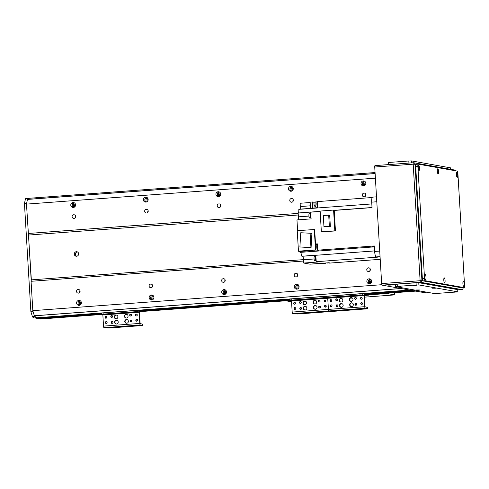 <?xml version="1.0" encoding="UTF-8"?>
<svg xmlns="http://www.w3.org/2000/svg" width="489" height="489" viewBox="0 0 489 489"><rect width="100%" height="100%" fill="white"/><g stroke="black" fill="none" stroke-linecap="round" stroke-linejoin="round"><path stroke-width="0.73" d="M364.861 185.374A4.126 3.991 100.1 0 1 365.454 182.067M292.306 190.771A4.126 3.991 100.1 0 1 292.893 187.458M219.744 196.162A4.126 3.991 100.1 0 1 220.331 192.855M147.183 201.56A4.126 3.991 100.1 0 1 147.77 198.253M74.621 206.957A4.126 3.991 100.1 0 1 75.208 203.65M80.434 304.83A4.126 3.991 100.1 0 1 81.027 301.524M152.996 299.433A4.126 3.991 100.1 0 1 153.583 296.126M225.557 294.036A4.126 3.991 100.1 0 1 226.144 290.729M298.119 288.644A4.126 3.991 100.1 0 1 298.706 285.332M370.68 283.247A4.126 3.991 100.1 0 1 371.267 279.94M42.818 318.846A2.249 0.544 -94.3 0 1 42.781 318.852A2.249 0.544 -94.3 0 1 42.751 318.852L41.217 318.412M40.544 318.461L101.455 313.932L40.55 318.461L39.933 318.18M39.267 318.229L42.567 318.822A3.747 0.905 85.7 0 0 42.622 318.822M35.116 318.046L101.565 313.101L36.724 317.777A104.97 25.342 -94.3 0 1 34.34 315.827L32.818 310.656L31.07 281.291L31.351 279.867L26.485 204.115L27.421 199.378A104.97 25.342 -94.3 0 1 29.621 198.241L29.438 198.21A104.97 25.342 85.7 0 0 29.12 198.222A104.97 25.342 85.7 0 0 27.671 198.51L26.626 203.4L24.45 203.565L25.495 198.668A104.97 25.342 -94.3 0 1 26.944 198.387L29.12 198.222M79.542 305.27A4.126 3.991 100.1 0 1 80.337 300.802M74.108 202.703L72.678 203.632L72.439 204.323A2.476 2.396 -79.9 0 0 73.509 207.44M73.038 202.532A2.476 2.396 100.1 0 1 75.544 205.417A2.476 2.396 100.1 0 1 70.789 204.873A2.476 2.396 100.1 0 1 73.038 202.532M78.851 300.405A2.476 2.396 100.1 0 1 81.357 303.29A2.476 2.396 100.1 0 1 76.602 302.746A2.476 2.396 100.1 0 1 78.851 300.405M80.147 300.686A2.476 2.396 -79.9 0 0 78.387 304.384L79.096 305.338M73.723 207.397A4.126 3.991 100.1 0 1 73.68 204.298L73.882 203.485L72.763 203.283M152.103 299.873A4.126 3.991 100.1 0 1 152.898 295.405M146.669 197.305L145.239 198.234L145.001 198.925A2.476 2.396 -79.9 0 0 146.064 202.043M145.6 197.134A2.476 2.396 100.1 0 1 148.106 200.019A2.476 2.396 100.1 0 1 143.35 199.475A2.476 2.396 100.1 0 1 145.6 197.134M151.413 295.008A2.476 2.396 100.1 0 1 153.919 297.893A2.476 2.396 100.1 0 1 149.163 297.349A2.476 2.396 100.1 0 1 151.413 295.008M152.702 295.289A2.476 2.396 -79.9 0 0 150.948 298.987L151.657 299.94M146.284 202A4.126 3.991 100.1 0 1 146.242 198.901L146.443 198.088L145.319 197.886M224.659 294.476A4.126 3.991 100.1 0 1 225.453 290.008M219.231 191.908L217.801 192.843L217.562 193.534A2.476 2.396 -79.9 0 0 218.626 196.645M218.155 191.737A2.476 2.396 100.1 0 1 220.661 194.622A2.476 2.396 100.1 0 1 215.912 194.078A2.476 2.396 100.1 0 1 218.155 191.737M223.974 289.61A2.476 2.396 100.1 0 1 226.48 292.495A2.476 2.396 100.1 0 1 221.725 291.957A2.476 2.396 100.1 0 1 223.974 289.61M225.264 289.891A2.476 2.396 -79.9 0 0 223.504 293.589L224.219 294.543M218.846 196.602A4.126 3.991 100.1 0 1 218.797 193.503L219.005 192.69L217.88 192.495M297.22 289.085A4.126 3.991 100.1 0 1 298.015 284.61M291.786 186.517L290.356 187.446L290.124 188.137A2.476 2.396 -79.9 0 0 291.187 191.254M290.717 186.34A2.476 2.396 100.1 0 1 293.223 189.225A2.476 2.396 100.1 0 1 288.473 188.687A2.476 2.396 100.1 0 1 290.717 186.34M296.536 284.213A2.476 2.396 100.1 0 1 299.042 287.098A2.476 2.396 100.1 0 1 294.286 286.56A2.476 2.396 100.1 0 1 296.536 284.213M297.825 284.494A2.476 2.396 -79.9 0 0 296.065 288.192L296.78 289.152M291.407 191.211A4.126 3.991 100.1 0 1 291.358 188.106L291.566 187.299L290.442 187.098M369.782 283.687A4.126 3.991 100.1 0 1 370.576 279.219M364.348 181.119L362.917 182.049L362.685 182.739A2.476 2.396 -79.9 0 0 363.749 185.857M370.387 279.097A2.476 2.396 -79.9 0 0 368.627 282.795L369.336 283.754M363.969 185.814A4.126 3.991 100.1 0 1 363.92 182.715L364.128 181.902L363.003 181.7M369.091 278.816A2.476 2.396 100.1 0 1 371.597 281.701A2.476 2.396 100.1 0 1 366.848 281.163A2.476 2.396 100.1 0 1 369.091 278.816M363.278 180.942A2.476 2.396 100.1 0 1 365.784 183.827A2.476 2.396 100.1 0 1 361.029 183.289A2.476 2.396 100.1 0 1 363.278 180.942M31.07 281.291L303.638 261.022M32.818 310.656L381.842 284.702M78.417 293.125A1.846 1.785 100.1 0 1 76.553 290.973A1.846 1.785 100.1 0 1 80.092 291.377A1.846 1.785 100.1 0 1 78.417 293.125M150.979 287.728A1.846 1.785 100.1 0 1 149.114 285.582A1.846 1.785 100.1 0 1 152.654 285.979A1.846 1.785 100.1 0 1 150.979 287.728M223.54 282.33A1.846 1.785 100.1 0 1 221.676 280.185A1.846 1.785 100.1 0 1 225.215 280.588A1.846 1.785 100.1 0 1 223.54 282.33M296.102 276.939A1.846 1.785 100.1 0 1 294.231 274.787A1.846 1.785 100.1 0 1 297.777 275.191A1.846 1.785 100.1 0 1 296.102 276.939M368.663 271.542A1.846 1.785 100.1 0 1 366.793 269.39A1.846 1.785 100.1 0 1 370.338 269.794A1.846 1.785 100.1 0 1 368.663 271.542M31.351 279.867L303.553 259.622M298.29 214.989L28.686 235.038M76.59 256.236A2.249 2.176 100.1 0 1 74.316 253.614A2.249 2.176 100.1 0 1 78.637 254.109A2.249 2.176 100.1 0 1 76.59 256.236M28.234 233.479L298.192 213.4M26.485 204.115L375.393 178.167M73.98 218.412A1.846 1.785 100.1 0 1 72.115 216.26A1.846 1.785 100.1 0 1 75.654 216.664A1.846 1.785 100.1 0 1 73.98 218.412M146.541 213.015A1.846 1.785 100.1 0 1 144.677 210.869A1.846 1.785 100.1 0 1 148.216 211.272A1.846 1.785 100.1 0 1 146.541 213.015M219.103 207.617A1.846 1.785 100.1 0 1 217.232 205.472A1.846 1.785 100.1 0 1 220.777 205.875A1.846 1.785 100.1 0 1 219.103 207.617M291.664 202.226A1.846 1.785 100.1 0 1 289.794 200.074A1.846 1.785 100.1 0 1 293.339 200.478A1.846 1.785 100.1 0 1 291.664 202.226M364.226 196.829A1.846 1.785 100.1 0 1 362.355 194.677A1.846 1.785 100.1 0 1 365.9 195.08A1.846 1.785 100.1 0 1 364.226 196.829M80.025 290.747A1.846 1.785 -79.9 0 0 79.738 292.385M75.587 216.04A1.846 1.785 -79.9 0 0 75.294 217.672M152.586 285.356A1.846 1.785 -79.9 0 0 152.293 286.988M148.149 210.643A1.846 1.785 -79.9 0 0 147.855 212.275M225.148 279.959A1.846 1.785 -79.9 0 0 224.854 281.591M220.71 205.246A1.846 1.785 -79.9 0 0 220.417 206.878M297.709 274.561A1.846 1.785 -79.9 0 0 297.416 276.193M293.266 199.848A1.846 1.785 -79.9 0 0 292.978 201.48M370.265 269.164A1.846 1.785 -79.9 0 0 369.977 270.802M365.827 194.451A1.846 1.785 -79.9 0 0 365.54 196.089M409.678 290.044L36.724 317.777L410.247 290.148M412.227 290.497L364.024 294.078L412.221 290.497L411.145 289.934M413.511 290.723L364.164 294.396L413.511 290.723L412.887 290.393M364.293 294.946L415.729 291.12A2.249 0.544 -94.3 0 1 415.711 291.114L414.171 290.619M77.39 251.957A2.249 2.176 -79.9 0 0 76.626 256.236M315.105 305.503A1.877 1.815 100.1 0 1 317.006 307.691A1.877 1.815 100.1 0 1 313.406 307.281A1.877 1.815 100.1 0 1 315.105 305.503M315.692 305.558A1.877 1.815 -79.9 0 0 315.038 309.237M304.953 306.261A1.877 1.815 100.1 0 1 306.847 308.449A1.877 1.815 100.1 0 1 303.247 308.039A1.877 1.815 100.1 0 1 304.953 306.261M305.533 306.316A1.877 1.815 -79.9 0 0 304.879 309.995M304.641 301.028A1.877 1.815 100.1 0 1 306.536 303.217A1.877 1.815 100.1 0 1 302.935 302.807A1.877 1.815 100.1 0 1 304.641 301.028M305.222 301.083A1.877 1.815 -79.9 0 0 304.568 304.763M314.8 300.277A1.877 1.815 100.1 0 1 316.695 302.459A1.877 1.815 100.1 0 1 313.094 302.049A1.877 1.815 100.1 0 1 314.8 300.277M315.381 300.332A1.877 1.815 -79.9 0 0 314.727 304.011M300.759 309.372A0.923 0.892 100.1 0 1 299.83 308.296A0.923 0.892 100.1 0 1 301.597 308.498A0.923 0.892 100.1 0 1 300.759 309.372M301.016 307.581A0.923 0.892 -79.9 0 0 300.692 309.372M319.274 301.988A0.923 0.892 100.1 0 1 318.339 300.918A0.923 0.892 100.1 0 1 320.112 301.12A0.923 0.892 100.1 0 1 319.274 301.988M319.525 300.203A0.923 0.892 -79.9 0 0 319.207 301.994M294.934 309.427A0.923 0.892 100.1 0 1 293.999 308.351A0.923 0.892 100.1 0 1 295.772 308.553A0.923 0.892 100.1 0 1 294.934 309.427M295.185 307.642A0.923 0.892 -79.9 0 0 294.867 309.433M325.099 301.933A0.923 0.892 100.1 0 1 324.164 300.857A0.923 0.892 100.1 0 1 325.937 301.059A0.923 0.892 100.1 0 1 325.099 301.933M325.35 300.148A0.923 0.892 -79.9 0 0 325.032 301.933M325.411 307.165A0.923 0.892 100.1 0 1 324.476 306.09A0.923 0.892 100.1 0 1 326.249 306.291A0.923 0.892 100.1 0 1 325.411 307.165M325.662 305.374A0.923 0.892 -79.9 0 0 325.344 307.165M294.623 304.201A0.923 0.892 100.1 0 1 293.693 303.125A0.923 0.892 100.1 0 1 295.46 303.327A0.923 0.892 100.1 0 1 294.623 304.201M294.873 302.41A0.923 0.892 -79.9 0 0 294.555 304.201M319.629 307.966A0.923 0.892 100.1 0 1 318.694 306.89A0.923 0.892 100.1 0 1 320.466 307.092A0.923 0.892 100.1 0 1 319.629 307.966M319.879 306.181A0.923 0.892 -79.9 0 0 319.561 307.972M300.405 303.394A0.923 0.892 100.1 0 1 299.476 302.318A0.923 0.892 100.1 0 1 301.242 302.52A0.923 0.892 100.1 0 1 300.405 303.394M300.656 301.609A0.923 0.892 -79.9 0 0 300.338 303.394M291.762 298.901L290.069 299.127L290.142 300.325L291.835 300.093L291.762 298.901L323.694 296.523L323.761 297.722L291.835 300.093M367.557 308.687L367.416 307.465L367.557 308.687L365.864 308.92L297.654 313.993L292.636 313.651A1.498 0.361 -94.3 0 1 292.178 312.086L291.517 300.955L291.401 300.564L290.142 300.325M326.352 296.45L323.694 296.523M323.761 297.722L328.113 297.398L328.046 296.2L326.352 296.432L326.42 297.63M367.49 308.657L365.191 308.253L328.914 310.949L331.206 311.359L328.914 310.949A1.498 0.361 -94.3 0 1 328.455 309.39L327.685 297.868L291.401 300.564M295.656 299.995L292.336 300.215L295.656 299.995M324.678 297.838L321.359 298.058L324.678 297.838M324.867 300.289A1.314 1.271 -79.9 0 0 324.629 301.634M325.179 305.521A1.314 1.271 -79.9 0 0 324.94 306.86M324.898 306.065L325.912 306.242L325.949 306.927M325.558 300.252L325.643 301.695M291.517 301.01L288.651 300.979L291.413 300.57M364.329 295.16L369.036 295.099L364.366 295.564M386.854 293.266A1.498 0.361 85.7 0 0 387.062 293.522L394.776 294.898L394.641 292.685M291.566 301.792L286.927 300.973A1.498 0.361 -94.3 0 1 286.725 300.711M299.959 301.945L301.028 301.866M303.736 301.664L305.973 301.499M350.173 298.211L352.41 298.046M355.106 297.844L356.175 297.764M364.464 297.147L394.776 294.898M36.021 317.978L101.425 313.363M42.567 318.822L40.428 318.981L40.752 318.712L36.119 318.223M34.364 317.911A104.97 25.342 -94.3 0 1 32.525 316.97L30.868 311.597L24.45 203.565M28.46 234.255L31.21 280.576M30.868 311.597L33.044 311.438L34.701 316.811A104.97 25.342 85.7 0 0 36.541 317.746M351.389 302.807A1.877 1.815 100.1 0 1 353.29 304.995A1.877 1.815 100.1 0 1 349.684 304.586A1.877 1.815 100.1 0 1 351.389 302.807M351.976 302.862A1.877 1.815 -79.9 0 0 351.322 306.542M341.23 303.565A1.877 1.815 100.1 0 1 343.131 305.747A1.877 1.815 100.1 0 1 339.525 305.338A1.877 1.815 100.1 0 1 341.23 303.565M341.817 303.62A1.877 1.815 -79.9 0 0 341.163 307.294M340.919 298.333A1.877 1.815 100.1 0 1 342.82 300.521A1.877 1.815 100.1 0 1 339.219 300.112A1.877 1.815 100.1 0 1 340.919 298.333M341.505 298.388A1.877 1.815 -79.9 0 0 340.851 302.068M351.078 297.575A1.877 1.815 100.1 0 1 352.979 299.763A1.877 1.815 100.1 0 1 349.372 299.354A1.877 1.815 100.1 0 1 351.078 297.575M351.664 297.63A1.877 1.815 -79.9 0 0 351.01 301.31M337.043 306.67A0.923 0.892 100.1 0 1 336.108 305.601A0.923 0.892 100.1 0 1 337.881 305.802A0.923 0.892 100.1 0 1 337.043 306.67M337.294 304.885A0.923 0.892 -79.9 0 0 336.976 306.676M355.552 299.292A0.923 0.892 100.1 0 1 354.617 298.217A0.923 0.892 100.1 0 1 356.389 298.418A0.923 0.892 100.1 0 1 355.552 299.292M355.803 297.508A0.923 0.892 -79.9 0 0 355.485 299.292M331.218 306.731A0.923 0.892 100.1 0 1 330.283 305.656A0.923 0.892 100.1 0 1 332.055 305.857A0.923 0.892 100.1 0 1 331.218 306.731M331.469 304.947A0.923 0.892 -79.9 0 0 331.151 306.731M361.377 299.237A0.923 0.892 100.1 0 1 360.448 298.162A0.923 0.892 100.1 0 1 362.215 298.363A0.923 0.892 100.1 0 1 361.377 299.237M361.634 297.446A0.923 0.892 -79.9 0 0 361.316 299.237M361.689 304.464A0.923 0.892 100.1 0 1 360.76 303.388A0.923 0.892 100.1 0 1 362.526 303.59A0.923 0.892 100.1 0 1 361.689 304.464M361.939 302.679A0.923 0.892 -79.9 0 0 361.622 304.47M330.906 301.499A0.923 0.892 100.1 0 1 329.971 300.423A0.923 0.892 100.1 0 1 331.744 300.625A0.923 0.892 100.1 0 1 330.906 301.499M331.157 299.714A0.923 0.892 -79.9 0 0 330.839 301.505M355.906 305.27A0.923 0.892 100.1 0 1 354.971 304.195A0.923 0.892 100.1 0 1 356.744 304.396A0.923 0.892 100.1 0 1 355.906 305.27M356.157 303.48A0.923 0.892 -79.9 0 0 355.839 305.27M336.689 300.698A0.923 0.892 100.1 0 1 335.754 299.623A0.923 0.892 100.1 0 1 337.526 299.824A0.923 0.892 100.1 0 1 336.689 300.698M336.939 298.907A0.923 0.892 -79.9 0 0 336.621 300.698M359.971 293.828L360.045 295.02L362.771 294.959L362.697 293.761L359.971 293.828L328.046 296.2M362.697 293.761L363.889 293.975A1.577 0.379 -94.3 0 1 364.372 295.613L365.032 306.744L367.416 307.465M360.045 295.02L328.113 297.398M292.636 313.651L328.914 310.949A1.498 0.361 -94.3 0 1 328.455 309.39L327.685 297.868L363.963 295.173L362.771 294.959M331.933 297.3L328.614 297.52L331.933 297.3M360.955 295.142L357.642 295.362L360.955 295.142M365.191 308.253A1.498 0.361 -94.3 0 1 364.739 306.695L363.963 295.173M330.98 305.087A1.314 1.271 -79.9 0 0 330.741 306.432M330.674 299.861A1.314 1.271 -79.9 0 0 330.43 301.2M126.449 319.537A1.877 1.815 100.1 0 1 128.35 321.719A1.877 1.815 100.1 0 1 124.75 321.31A1.877 1.815 100.1 0 1 126.449 319.537M127.036 319.592A1.877 1.815 -79.9 0 0 126.382 323.266M116.29 320.289A1.877 1.815 100.1 0 1 118.191 322.477A1.877 1.815 100.1 0 1 114.591 322.068A1.877 1.815 100.1 0 1 116.29 320.289M116.877 320.344A1.877 1.815 -79.9 0 0 116.223 324.024M115.985 315.063A1.877 1.815 100.1 0 1 117.88 317.245A1.877 1.815 100.1 0 1 114.279 316.835A1.877 1.815 100.1 0 1 115.985 315.063M116.565 315.118A1.877 1.815 -79.9 0 0 115.911 318.791M126.144 314.305A1.877 1.815 100.1 0 1 128.039 316.493A1.877 1.815 100.1 0 1 124.438 316.083A1.877 1.815 100.1 0 1 126.144 314.305M126.724 314.36A1.877 1.815 -79.9 0 0 126.07 318.039M112.103 323.4A0.923 0.892 100.1 0 1 111.174 322.324A0.923 0.892 100.1 0 1 112.941 322.526A0.923 0.892 100.1 0 1 112.103 323.4M112.354 321.615A0.923 0.892 -79.9 0 0 112.036 323.4M130.618 316.022A0.923 0.892 100.1 0 1 129.683 314.947A0.923 0.892 100.1 0 1 131.455 315.148A0.923 0.892 100.1 0 1 130.618 316.022M130.869 314.231A0.923 0.892 -79.9 0 0 130.551 316.022M106.278 323.461A0.923 0.892 100.1 0 1 105.343 322.385A0.923 0.892 100.1 0 1 107.115 322.587A0.923 0.892 100.1 0 1 106.278 323.461M106.529 321.67A0.923 0.892 -79.9 0 0 106.211 323.461M136.443 315.961A0.923 0.892 100.1 0 1 135.508 314.885A0.923 0.892 100.1 0 1 137.281 315.087A0.923 0.892 100.1 0 1 136.443 315.961M136.694 314.176A0.923 0.892 -79.9 0 0 136.376 315.967M136.755 321.194A0.923 0.892 100.1 0 1 135.82 320.118A0.923 0.892 100.1 0 1 137.592 320.319A0.923 0.892 100.1 0 1 136.755 321.194M137.006 319.403A0.923 0.892 -79.9 0 0 136.688 321.194M105.966 318.229A0.923 0.892 100.1 0 1 105.031 317.153A0.923 0.892 100.1 0 1 106.804 317.355A0.923 0.892 100.1 0 1 105.966 318.229M106.217 316.444A0.923 0.892 -79.9 0 0 105.899 318.229M130.973 322A0.923 0.892 100.1 0 1 130.037 320.925A0.923 0.892 100.1 0 1 131.81 321.126A0.923 0.892 100.1 0 1 130.973 322M131.223 320.209A0.923 0.892 -79.9 0 0 130.905 322M111.749 317.422A0.923 0.892 100.1 0 1 110.814 316.346A0.923 0.892 100.1 0 1 112.586 316.548A0.923 0.892 100.1 0 1 111.749 317.422M111.999 315.637A0.923 0.892 -79.9 0 0 111.681 317.428M103.106 312.929L101.412 313.162L101.486 314.354L103.179 314.121L103.106 312.929L135.031 310.552L135.105 311.75L103.179 314.121M142.623 325.417L142.482 324.195L142.623 325.417L140.924 325.65L108.998 328.021L103.974 327.679A1.498 0.361 -94.3 0 1 103.521 326.12L102.861 314.983L101.486 314.354M135.105 311.75L137.831 311.689L137.764 310.491L135.031 310.552M137.764 310.491L138.955 310.704A1.577 0.379 -94.3 0 1 139.432 312.343L140.092 323.474L142.482 324.195M142.55 325.387L140.257 324.977A1.498 0.361 -94.3 0 1 139.799 323.418L139.139 312.288L139.023 311.896L137.831 311.689M106.993 314.024L103.68 314.25L106.993 314.024M136.021 311.866L132.702 312.086L136.021 311.866M106.046 321.817A1.314 1.271 -79.9 0 0 105.807 323.156M105.734 316.585A1.314 1.271 -79.9 0 0 105.496 317.929M374.342 246.511L373.095 246.609A344.898 83.264 -94.3 0 1 372.129 246.126L374.311 245.961L374.635 251.45A5.251 1.265 85.7 0 0 376.23 256.908L380.057 256.621M374.44 248.192A4.126 0.996 85.7 0 0 373.73 246.908A344.898 83.264 -94.3 0 1 372.129 246.132L317.709 250.179L317.337 243.852L315.882 243.962L316.695 244.103A3.001 0.721 -94.3 0 1 317.116 244.628A3.001 0.721 85.7 0 0 316.695 244.103L315.533 244.188M376.23 256.908L377.575 257.147L375.399 257.306A344.898 83.264 -94.3 0 1 375.234 255.221A344.898 83.264 -94.3 0 0 375.399 257.306L316.261 261.707L317.911 262L303.761 263.051L303.565 259.763A3.374 0.813 -94.3 0 0 302.538 256.254L315.741 255.032A4.126 0.996 -94.3 0 1 315.76 255.295A344.898 83.264 85.7 0 0 316.261 261.707M374.061 246.535A4.872 1.174 -94.3 0 1 374.385 247.214M315.161 205.447L314.097 205.527L313.901 202.238L312.349 201.963A344.898 83.264 -94.3 0 0 312.599 208.216L316.23 207.947A344.898 83.264 -94.3 0 0 316.23 207.978L317.685 207.868A344.898 83.264 85.7 0 1 317.428 201.584L317.379 201.602A2.848 0.691 85.7 0 1 317.422 201.602L371.848 197.538A344.898 83.264 -94.3 0 0 371.884 198.406A344.898 83.264 -94.3 0 1 371.848 197.538L372.172 197.513M372.679 197.134A5.251 1.265 85.7 0 0 372.6 197.134A5.251 1.265 85.7 0 0 371.707 202.14L372.031 207.623L369.855 207.788A344.898 83.264 -94.3 0 1 371.395 207.562A4.126 0.996 85.7 0 0 371.964 206.505M334.225 210.429L335.448 230.949L334.818 230.839L333.59 210.068L334.953 210.313A344.898 83.264 85.7 0 0 334.225 210.429L369.855 207.782A344.898 83.264 -94.3 0 1 370.778 207.642L372.025 207.55M335.448 230.949L321.359 231.841L320.13 211.071L333.59 210.068M320.148 211.474L310.717 212.177L311.114 218.876L296.964 219.928L297.605 230.667M314.293 229.427L315.509 249.897L298.455 251.169L297.245 230.698L314.659 229.494L315.521 243.987L317.349 244.054M317.593 248.174A2.848 0.691 -94.3 0 1 317.477 246.273M317.3 244.555A2.848 0.691 85.7 0 0 317.257 244.555A2.848 0.691 85.7 0 0 316.78 247.446A2.848 0.691 85.7 0 0 317.679 250.234L317.832 251.053L314.201 251.322A344.898 83.264 -94.3 0 1 312.63 250.557L312.612 250.209L298.828 251.236L298.846 251.584L312.63 250.557M317.709 250.179A344.898 83.264 85.7 0 0 319.293 250.949L317.838 251.053A344.898 83.264 -94.3 0 1 317.832 251.053M315.533 249.989A2.622 0.636 85.7 0 0 315.735 250.148A2.622 0.636 85.7 0 0 315.778 250.154L317.398 250.032M298.846 251.584A344.898 83.264 85.7 0 0 300.448 252.361A4.126 0.996 -94.3 0 1 301.591 256.083M380.216 259.329L330.405 263.033L328.846 262.752L323.767 263.131L325.326 263.406L323.15 263.571L321.591 263.296L309.983 264.158L303.761 263.051M329.91 262.941A2.848 0.691 -94.3 0 1 329.727 263.07A2.848 0.691 -94.3 0 1 329.684 263.064A2.848 0.691 -94.3 0 1 329.445 262.862M328.632 262.77A2.848 0.691 85.7 0 0 328.963 263.119A2.848 0.691 85.7 0 0 329.005 263.125L329.727 263.07M325.307 263.015A344.898 83.264 -94.3 0 1 325.326 263.406M310.185 202.513L300.118 203.265L300.313 206.554A3.001 0.721 -94.3 0 1 300.069 209.151M312.349 201.963L310.173 202.122A344.898 83.264 85.7 0 0 310.423 208.381L298.816 209.243A344.898 83.264 85.7 0 0 298.822 209.359A4.126 0.996 -94.3 0 1 298.168 212.996L312.318 211.945A4.126 0.996 -94.3 0 1 312.257 211.957A344.898 83.264 85.7 0 0 310.717 212.177M313.901 202.238L315.307 202.134M317.379 201.602A2.848 0.691 85.7 0 0 316.884 204.2A2.848 0.691 85.7 0 0 317.654 207.238A3.001 0.721 85.7 0 1 317.465 207.886M317.129 201.847L315.509 201.969A2.622 0.636 85.7 0 0 315.063 204.549A2.622 0.636 85.7 0 0 315.857 207.195A2.622 0.636 85.7 0 0 315.894 207.202L317.514 207.079M308.932 216.077L298.4 216.859A3.374 0.813 -94.3 0 1 298.088 219.842M298.455 251.169L298.828 251.236M298.4 216.859L298.168 212.996M315.521 243.987L315.876 249.965L315.509 249.897M315.876 249.965L312.612 250.209M314.201 251.322L314.134 250.093M317.654 207.269A3.001 0.721 -94.3 0 1 317.483 207.886M317.789 250.227L317.838 251.053M314.097 205.527A3.001 0.721 -94.3 0 1 313.852 208.125M311.071 247.666L311.915 233.449L310.9 233.271L310.063 247.483L311.071 247.666L299.904 246.963L300.747 232.746L310.9 233.271M310.063 247.483L299.904 246.963M315.955 257.844A2.249 0.544 85.7 0 0 316.083 259.427M315.845 256.395A2.213 0.532 85.7 0 0 315.478 258.583A2.213 0.532 85.7 0 0 316.145 260.802A2.213 0.532 85.7 0 0 316.181 260.808L316.194 260.808M315.668 256.56L314.409 256.652A2.06 0.495 85.7 0 0 314.06 258.681A2.06 0.495 85.7 0 0 314.684 260.765A2.06 0.495 85.7 0 0 314.714 260.765L315.973 260.674M310.845 214.298A2.249 0.544 85.7 0 0 310.998 216.92M310.796 213.51L310.692 213.522A2.213 0.532 85.7 0 0 310.319 215.698A2.213 0.532 85.7 0 0 310.992 217.929A2.213 0.532 85.7 0 0 311.022 217.929L311.059 217.929M310.515 213.681L309.256 213.779A2.06 0.495 85.7 0 0 308.907 215.808A2.06 0.495 85.7 0 0 309.531 217.886A2.06 0.495 85.7 0 0 309.561 217.886L310.821 217.794M334.818 230.839L321.359 231.841M329.684 215.197L330.356 226.48L323.956 226.707L323.284 215.423L329.684 215.197M328.694 215.026L329.36 226.303L330.356 226.48M329.36 226.303L323.956 226.707M326.878 262.899A2.622 0.636 85.7 0 0 327.062 263.033A2.622 0.636 85.7 0 0 327.098 263.039L328.718 262.917M424.929 291.866L424.214 291.737M388.26 285.136L390.356 285.111L388.26 285.136M463.059 288.033L421.934 280.68L420.118 280.723A1.498 0.361 85.7 0 0 420.571 282.287A1.498 1.455 -79.9 0 0 421.934 280.68L415.008 164.133A1.498 1.455 -79.9 0 0 413.822 162.764L413.822 162.764A1.498 1.455 -79.9 0 0 413.468 162.745A1.498 0.361 85.7 0 0 413.449 162.745L413.449 162.745A1.498 0.361 85.7 0 0 413.193 164.176L416.096 164.322A2.249 0.544 85.7 0 0 416.078 164.322A2.249 0.544 85.7 0 0 415.693 166.468L417.869 166.309A2.249 0.544 -94.3 0 1 418.254 164.163A2.249 0.544 -94.3 0 1 418.291 164.163L457.209 171.083A2.249 0.544 -94.3 0 1 457.893 173.424L464.55 285.49A2.249 0.544 -94.3 0 1 464.165 287.636A2.249 0.544 -94.3 0 1 464.134 287.636L461.958 287.795A2.249 0.544 85.7 0 0 461.989 287.801A2.249 0.544 85.7 0 0 462.019 287.789M413.425 162.745L375.014 165.606A1.498 0.361 85.7 0 0 374.99 165.6A1.498 0.361 85.7 0 0 374.733 167.03L413.193 164.176L420.118 280.723L381.658 283.583A1.498 0.361 85.7 0 0 382.117 285.142L420.571 282.287L461.695 289.592A1.498 0.361 85.7 0 0 461.72 289.598A1.498 1.498 0 0 0 463.101 288.009L463.083 287.715M463.04 287.721L463.059 287.99A1.498 1.455 100.1 0 1 461.695 289.592L457.771 289.885L461.72 289.598M426.775 292.19L423.236 292.453A1.498 0.361 85.7 0 0 423.26 292.453A1.498 0.361 85.7 0 0 423.285 292.453M456.017 170.869A1.498 1.498 0 0 0 454.941 170.074L454.941 170.074A1.498 1.455 100.1 0 1 455.98 170.863M381.658 283.583L374.733 167.03M423.236 292.453L382.117 285.142M425.992 277.159A2.586 0.623 -94.3 0 1 425.387 279.555A2.586 0.623 -94.3 0 1 424.733 277.092A2.586 0.623 -94.3 0 1 425.014 274.561A2.586 0.623 -94.3 0 1 425.992 277.159M457.698 174.866A2.586 0.623 -94.3 0 1 457.093 177.262A2.586 0.623 -94.3 0 1 456.439 174.799A2.586 0.623 -94.3 0 1 456.72 172.269A2.586 0.623 -94.3 0 1 457.698 174.866M445.082 280.552A2.586 0.623 -94.3 0 1 444.483 282.948A2.586 0.623 -94.3 0 1 443.829 280.484A2.586 0.623 -94.3 0 1 444.11 277.954A2.586 0.623 -94.3 0 1 445.082 280.552M438.602 171.474A2.586 0.623 -94.3 0 1 438.003 173.87A2.586 0.623 -94.3 0 1 437.349 171.407A2.586 0.623 -94.3 0 1 437.631 168.87A2.586 0.623 -94.3 0 1 438.602 171.474M464.177 283.944A2.586 0.623 -94.3 0 1 463.572 286.346A2.586 0.623 -94.3 0 1 462.918 283.883A2.586 0.623 -94.3 0 1 463.205 281.346A2.586 0.623 -94.3 0 1 464.177 283.944M419.513 168.075A2.586 0.623 -94.3 0 1 418.908 170.478A2.586 0.623 -94.3 0 1 418.254 168.014A2.586 0.623 -94.3 0 1 418.535 165.478A2.586 0.623 -94.3 0 1 419.513 168.075M417.869 166.309L424.525 278.375L422.349 278.541L415.693 166.468M422.349 278.541A2.249 0.544 85.7 0 0 423.034 280.875L425.21 280.717A2.249 0.544 -94.3 0 1 424.525 278.375M425.21 280.717L464.134 287.636M461.958 287.795L423.034 280.875M450.607 169.304L450.455 167.831L450.54 169.292M390.069 164.481L389.941 162.379L388.248 162.611L388.364 164.61M389.941 162.379L408.81 160.979L408.932 163.082M411.652 162.874L411.536 160.912L408.81 160.979M411.536 160.912L450.455 167.831M400.314 286.572L397.099 286.603L400.314 286.572M454.464 292.171L451.249 292.202L454.464 292.171M419.403 289.965L416.194 289.995L419.403 289.965M435.369 288.779L432.16 288.81L435.369 288.779M438.499 293.357L435.289 293.394L438.499 293.357M416.273 285.387L413.064 285.417L416.273 285.387M457.893 291.884L457.692 289.616L457.893 291.884L434.605 293.583L395.687 286.664L397.312 286.407L397.178 284.164L416.041 282.758L416.176 285.001L418.902 284.94L418.773 282.697L416.041 282.758M457.826 291.854L418.902 284.94M416.176 285.001L397.312 286.407M397.178 284.164L395.485 284.396L395.613 286.633M418.773 282.697L457.692 289.616M364.128 181.902L362.85 181.994M291.566 187.299L290.289 187.391M219.005 192.69L217.727 192.788M73.882 203.485L72.61 203.577M146.443 198.088L145.172 198.186M362.655 182.807L363.92 182.715M290.093 188.204L291.358 188.106M217.538 193.601L218.797 193.503M72.415 204.39L73.68 204.298M144.976 198.992L146.242 198.901M137.03 310.466L290.228 299.072L137.042 310.466M34.34 315.827L401.237 288.541M34.309 315.766L400.968 288.498M138.448 310.613L290.081 299.335M363.388 293.883L411.261 290.325M39.261 318.235L101.437 313.608L39.267 318.235M139.084 310.808L290.093 299.58L139.084 310.808M39.994 318.363L101.449 313.791M139.176 310.986L290.105 299.763M364.116 294.262L412.954 290.625M139.224 311.12L290.118 299.904L139.224 311.12M41.284 318.59L101.467 314.115M139.279 311.304L290.124 300.087M364.219 294.574L414.244 290.857M42.751 318.852L101.932 314.451M290.607 300.423L139.359 311.67L290.588 300.423M364.293 294.94L415.711 291.114M29.621 198.241L375.063 172.55L29.621 198.241M27.421 199.378L375.118 173.522M27.402 199.433L375.124 173.577M364.739 306.695L292.178 312.086M364.079 295.558L291.517 300.955M387.062 293.522L366.426 295.056M289.788 300.759L286.927 300.973M226.328 293.021L225.447 293.082M153.766 298.418L152.886 298.479M81.205 303.81L80.324 303.877M226.181 293.321L225.453 293.376M153.619 298.718L152.898 298.773M81.058 304.115L80.337 304.17M32.525 316.97L34.701 316.811M32.329 316.603L34.511 316.438M25.342 198.974L27.518 198.815M25.495 198.668L27.671 198.51M140.257 324.977L103.974 327.679M139.799 323.418L103.521 326.12M139.023 311.896L102.745 314.598M139.139 312.288L102.861 314.983M374.635 251.45L379.727 251.071M376.799 201.761L371.707 202.14M300.448 252.361L373.73 246.908M315.76 255.295L374.605 250.918M298.822 209.359L371.811 203.931M312.257 211.957L320.142 211.37M334.794 210.282L371.395 207.562M300.313 206.554L310.319 205.808M315.76 255.27L302.538 256.254M314.091 258.981L303.565 259.763M418.223 164.17L416.108 164.328M101.944 314.451L42.781 318.852M40.483 318.981L42.592 318.822M317.006 244.8L315.576 244.903M376.506 196.841L372.6 197.134M423.26 292.453L426.787 292.196M454.941 170.074L413.822 162.764A1.498 1.498 0 0 0 413.449 162.745L374.99 165.6M461.989 287.801L464.165 287.636M416.078 164.322L418.254 164.163"/></g></svg>
